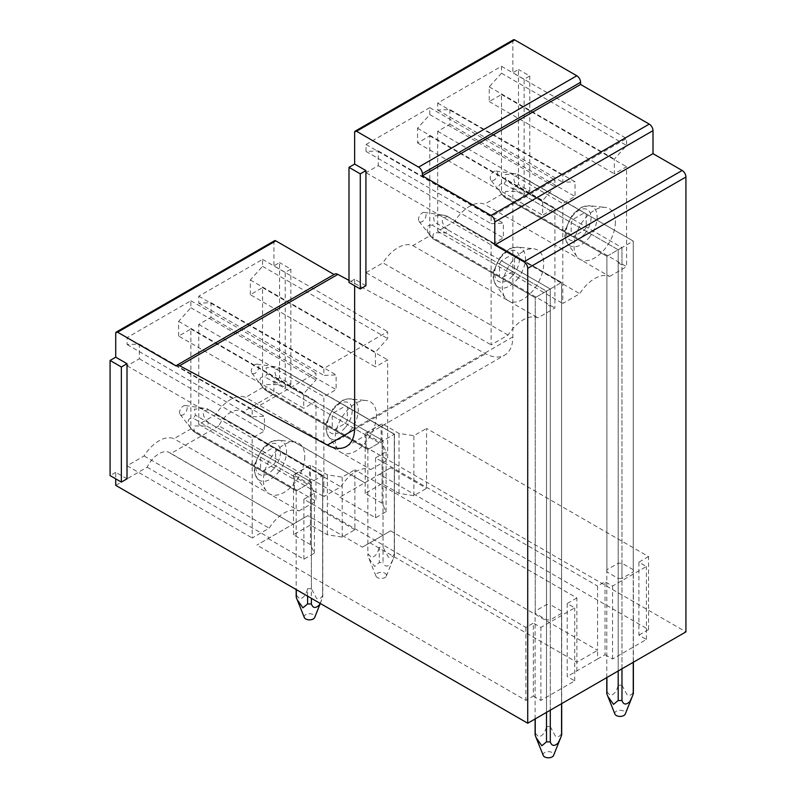 <?xml version="1.0" encoding="UTF-8"?>
<svg xmlns="http://www.w3.org/2000/svg" width="796" height="796" viewBox="0 0 796 796"><rect width="100%" height="100%" fill="white"/><g stroke="black" fill="none" stroke-linecap="round" stroke-linejoin="round"><path stroke-width="0.6" stroke-dasharray="3.98 2.98" d="M285.217 272.371L273.933 265.854L279.575 262.59L279.575 377.732L290.858 384.239L285.217 387.503L285.217 272.371L290.858 269.108L279.575 262.59M290.858 384.239L290.858 269.108M279.575 377.732L273.933 380.986L285.217 387.503M524.136 79.252L512.853 72.734L518.495 69.471L518.495 184.602L529.778 191.12L524.136 194.383L524.136 79.252L529.778 75.988L518.495 69.471M529.778 191.12L529.778 75.988M518.495 184.602L512.853 187.866L524.136 194.383M523.012 251.516A29.263 16.895 120 0 0 513.092 260.163A29.263 16.895 120 0 0 502.316 287.356A29.263 16.895 120 0 0 505.191 297.843A29.263 16.895 120 0 0 523.012 299.306A29.263 16.895 120 0 0 532.932 290.649A29.263 16.895 120 0 0 543.708 263.456A29.263 16.895 120 0 0 533.529 248.76A29.263 16.895 120 0 0 523.012 251.516M491.122 244.939L491.122 344.867L508.077 335.076A31.93 18.437 -60 0 1 537.947 317.833L554.902 308.042L554.902 208.124L542.673 215.179L542.673 200.473L554.902 186.831L554.902 179.876L491.122 216.701L491.122 223.656L503.351 223.179L503.351 237.885L491.122 244.939L366.021 172.712L366.021 272.64L491.122 344.867M501.371 260.74A13.303 7.681 120 0 0 499.49 264.003L499.49 277.038A13.303 7.681 120 0 0 500.366 277.695A13.303 7.681 120 0 0 501.371 278.122L512.664 271.605A13.303 7.681 120 0 0 514.544 268.351L514.544 255.317A13.303 7.681 120 0 0 513.669 254.65A13.303 7.681 120 0 0 512.664 254.232L501.371 260.74L550.285 288.988L550.295 619.825A13.293 7.671 180 0 1 546.514 619.825L535.24 613.308A13.303 7.681 180 0 1 535.101 612.223A13.303 7.681 180 0 1 535.24 611.139L546.524 604.622A13.303 7.681 180 0 1 550.285 604.622L550.285 288.988L514.544 268.351M508.077 335.076L382.975 262.849A31.93 18.437 -60 0 1 412.835 245.606L429.79 235.815L429.79 135.897L417.562 142.952L417.562 128.246L429.79 114.604L429.79 107.649L366.021 144.474L366.021 151.419L378.249 150.951L378.249 165.648L366.021 172.712M378.249 165.648L503.351 237.885M378.249 150.951L503.351 223.179M366.021 151.419L491.122 223.656M366.021 144.474L491.122 216.701M429.79 107.649L554.902 179.876M429.79 114.604L554.902 186.831M417.562 128.246L542.673 200.473M417.562 142.952L542.673 215.179M429.79 135.897L554.902 208.124M429.79 235.815L554.902 308.042M412.835 245.606L537.947 317.833M366.021 272.64L382.975 262.849M513.4 39.8A2.657 1.532 60 0 0 512.853 41.014L512.853 72.734M512.853 187.866L512.853 336.907A39.909 23.044 60 0 1 504.584 355.175A39.909 23.044 60 0 1 485.62 353.742L348.996 280.381M365.921 285.724L354.638 279.207L354.638 285.724M449.919 109.569L449.919 124.276L437.691 131.33L437.691 231.258L454.645 221.467A31.93 18.437 -60 0 1 484.515 204.224L501.47 194.433L501.47 94.515L489.241 101.57L489.241 86.864L501.47 73.222L501.47 66.267L437.691 103.092L437.691 110.037L449.919 109.569L575.03 181.796L575.03 196.503L562.802 203.557L562.802 303.485L579.757 293.694A31.93 18.437 -60 0 1 609.617 276.451L484.515 204.224M274.481 240.74A2.657 1.532 60 0 0 273.933 241.954L273.933 265.854M334.638 274.142A6.746 3.89 60 0 0 334.131 274.54L334.041 274.491M273.933 380.986L273.933 394.02L685.923 631.885M127.002 478.844L115.718 472.327L115.718 478.844M449.919 124.276L575.03 196.503M437.691 131.33L562.802 203.557M437.691 231.258L562.802 303.485M454.645 221.467L579.757 293.694M501.47 194.433L626.571 266.66L626.571 166.742L614.343 173.797L614.343 159.091L626.571 145.449L626.571 138.494L562.802 175.319L562.802 182.274L575.03 181.796M609.617 276.451L626.571 266.66M501.47 94.515L626.571 166.742M489.241 101.57L614.343 173.797M489.241 86.864L614.343 159.091M501.47 73.222L626.571 145.449M501.47 66.267L626.571 138.494M437.691 103.092L562.802 175.319M437.691 110.037L562.802 182.274M268.143 538.554L303.893 559.19L314.41 553.12L310.43 544.554L293.495 534.783L310.43 525.002L327.365 534.783L342.2 537.071L354.877 529.758L354.877 469.799L576.861 597.965L576.861 662.272L597.557 650.322L597.557 659.008L605.04 654.69L605.03 581.707L597.557 586.025L597.557 650.322L390.617 530.842L362.399 547.141L307.853 515.649L293.127 524.146L169.638 452.665A21.283 12.288 -60 0 0 147.151 467.212L115.718 485.361M273.933 394.02L242.511 412.159L364.807 482.764L241.317 411.283A21.283 12.288 -60 0 1 242.511 412.159M339.822 497.172L375.563 517.808L386.08 511.738L382.11 503.171L365.175 493.401L382.11 483.62L399.035 493.401L413.88 495.689L426.547 488.376L426.547 428.417L648.541 556.583L648.541 629.576L379.523 474.267L341.126 496.435L218.83 425.83A21.283 12.288 -60 0 1 241.317 411.283M218.83 425.83L170.841 453.541L293.127 524.146L256.869 545.081L307.853 515.649M169.638 452.665A21.283 12.288 -60 0 1 170.841 453.541M178.642 336.071L178.642 321.365L190.871 307.724L190.871 300.769L127.101 337.594L127.101 344.549L139.33 344.071L139.33 358.777L127.101 365.832L127.101 465.76L144.056 455.969A31.93 18.437 -60 0 1 173.916 438.725L190.871 428.935L190.871 329.017L178.642 336.071L303.744 408.298L303.744 393.592L315.972 379.951L315.972 373.006L252.203 409.821L252.203 416.776L264.431 416.298L264.431 431.004L252.203 438.059L252.203 537.987L269.157 528.196A31.93 18.437 -60 0 1 299.017 510.952L173.916 438.725M250.322 294.689L250.322 279.983L262.551 266.342L262.551 259.387L198.771 296.212L198.771 303.167L211 302.689L211 317.395L198.771 324.45L198.771 424.377L215.726 414.587A31.93 18.437 -60 0 1 245.596 397.343L262.551 387.553L262.551 287.635L250.322 294.689L375.423 366.916L375.423 352.21L387.652 338.569L387.652 331.624L323.882 368.439L323.882 375.394L336.111 374.916L336.111 389.622L323.882 396.677L323.882 496.605L340.837 486.814A31.93 18.437 -60 0 1 370.697 469.57L245.596 397.343M334.131 274.54L175.916 365.891M605.04 654.69L612.562 659.038L646.422 639.487L638.899 635.148L638.899 562.155L646.422 566.493L612.562 586.045L605.03 581.707M648.541 629.576L638.899 635.148M147.151 467.212L269.446 537.817M303.893 559.19L303.893 499.241L525.877 627.407L533.36 623.089L533.36 696.072L525.877 700.39L256.869 545.081M533.36 696.072L540.882 700.42L574.742 680.869L567.22 676.52L567.22 603.537L574.742 607.875L540.882 627.427L533.36 623.089M597.557 659.008L567.22 676.52M615.378 222.074A29.263 16.895 -60 0 1 604.612 249.267A29.263 16.895 -60 0 1 594.682 257.924A29.263 16.895 -60 0 1 576.861 256.461A29.263 16.895 -60 0 1 573.996 245.974A29.263 16.895 -60 0 1 584.762 218.781A29.263 16.895 -60 0 1 594.682 210.134A29.263 16.895 -60 0 1 605.209 207.378A29.263 16.895 -60 0 1 615.378 222.074M341.126 496.435L390.806 467.75L426.547 488.376M383.095 535.191L328.549 503.699M178.642 321.365L303.744 393.592M190.871 307.724L315.972 379.951M190.871 300.769L315.972 373.006M127.101 337.594L252.203 409.821M127.101 344.549L252.203 416.776M139.33 344.071L264.431 416.298M139.33 358.777L264.431 431.004M127.101 365.832L252.203 438.059M127.101 465.76L252.203 537.987M144.056 455.969L269.157 528.196M190.871 428.935L315.972 501.172L315.972 401.244L303.744 408.298M299.017 510.952L315.972 501.172M190.871 329.017L315.972 401.244M250.322 279.983L375.423 352.21M262.551 266.342L387.652 338.569M262.551 259.387L387.652 331.624M198.771 296.212L323.882 368.439M198.771 303.167L323.882 375.394M211 302.689L336.111 374.916M211 317.395L336.111 389.622M198.771 324.45L323.882 396.677M198.771 424.377L323.882 496.605M215.726 414.587L340.837 486.814M262.551 387.553L387.652 459.79L387.652 359.862L375.423 366.916M370.697 469.57L387.652 459.79M262.551 287.635L387.652 359.862M612.562 659.038L612.562 586.045M646.422 639.487L646.422 566.493M648.541 556.583L638.899 562.155M379.523 474.267L390.806 467.75M525.877 627.407L525.877 700.39M540.882 700.42L540.882 627.427M574.742 680.869L574.742 607.875M576.861 597.965L567.22 603.537M576.861 670.958L576.861 662.272L369.921 542.792L362.399 547.141M354.877 529.758L319.126 509.122M375.563 517.808L375.563 457.859L597.557 586.025M390.617 530.842L369.921 542.792M304.778 456.576A29.263 16.895 -60 0 1 294.013 483.769A29.263 16.895 -60 0 1 284.092 492.425A29.263 16.895 -60 0 1 266.272 490.963A29.263 16.895 -60 0 1 263.396 480.476A29.263 16.895 -60 0 1 274.172 453.282A29.263 16.895 -60 0 1 284.092 444.636A29.263 16.895 -60 0 1 294.61 441.88A29.263 16.895 -60 0 1 304.778 456.576M376.458 415.194A29.263 16.895 -60 0 1 365.682 442.387A29.263 16.895 -60 0 1 355.762 451.043A29.263 16.895 -60 0 1 337.942 449.581A29.263 16.895 -60 0 1 335.076 439.094A29.263 16.895 -60 0 1 345.842 411.9A29.263 16.895 -60 0 1 355.762 403.254A29.263 16.895 -60 0 1 366.279 400.497A29.263 16.895 -60 0 1 376.458 415.194M375.563 457.859L386.08 451.78L382.11 443.223L365.175 433.442L382.11 423.671L399.035 433.442L413.88 435.74L426.547 428.417M606.91 571.926A13.303 7.681 180 0 1 606.781 570.841A13.303 7.681 180 0 1 606.91 569.757L618.203 563.24A13.303 7.681 180 0 1 621.965 563.24L621.975 578.443A13.293 7.671 180 0 1 618.193 578.443L606.91 571.926L606.91 256.292L573.05 236.74L584.344 230.223A13.303 7.681 120 0 0 586.224 226.969L586.224 213.935A13.303 7.681 120 0 0 585.349 213.268A13.303 7.681 120 0 0 584.344 212.85L573.05 219.358A13.303 7.681 120 0 0 571.17 222.621L571.17 235.656A13.303 7.681 120 0 0 572.045 236.312A13.303 7.681 120 0 0 573.05 236.74M586.224 213.935L633.238 241.079L633.238 569.747A13.293 7.671 180 0 1 633.377 570.841A13.293 7.671 180 0 1 633.248 571.926L621.975 578.443M633.238 569.747L621.965 563.24M413.88 495.689L413.88 435.74M303.893 499.241L314.41 493.162L310.43 484.605L293.495 474.824L310.43 465.053L327.365 474.824L342.2 477.122L354.877 469.799M561.578 613.308L561.578 282.471L561.568 611.129A13.293 7.671 180 0 1 561.697 612.223A13.293 7.671 180 0 1 561.568 613.308L550.295 619.825M561.568 611.129L550.285 604.622M314.41 553.12L314.41 493.162M342.2 537.071L342.2 477.122M386.08 511.738L386.08 451.78M382.11 503.171L382.11 443.223M365.175 493.401L365.175 433.442M382.11 483.62L382.11 423.671M334.131 429.86L345.414 423.343A13.303 7.681 120 0 0 347.305 420.089L347.305 407.055A13.303 7.681 120 0 0 346.429 406.398A13.303 7.681 120 0 0 345.414 405.97L334.131 412.487A13.303 7.681 120 0 0 332.25 415.741L332.25 428.775A13.303 7.681 120 0 0 333.126 429.432A13.303 7.681 120 0 0 334.131 429.86L367.991 449.412L379.284 442.894A13.303 7.681 120 0 0 381.165 439.641L381.165 426.606A13.303 7.681 120 0 0 380.289 425.94A13.303 7.681 120 0 0 379.284 425.512L367.991 432.029A13.303 7.681 120 0 0 366.11 435.293L366.11 448.327A13.303 7.681 120 0 0 366.986 448.984A13.303 7.681 120 0 0 367.991 449.412L267.118 391.174A13.303 7.681 -60 0 1 266.113 390.746A13.303 7.681 -60 0 1 265.237 390.09L367.991 449.412L379.284 442.894L278.401 384.657A13.303 7.681 -60 0 0 280.291 381.393L383.045 440.725L379.284 442.894L265.237 377.055A13.303 7.681 -60 0 1 267.118 373.792L266.073 367.802L275.784 366.856L278.401 367.274L394.328 434.208L383.045 440.725L267.118 373.792M399.035 493.401L399.035 433.442M327.365 534.783L327.365 474.824M310.43 525.002L310.43 465.053M293.495 534.783L293.495 474.824M262.451 471.242L273.744 464.725A13.303 7.681 120 0 0 275.625 461.471L275.625 448.437A13.303 7.681 120 0 0 274.749 447.78A13.303 7.681 120 0 0 273.744 447.352L262.451 453.869A13.303 7.681 120 0 0 260.571 457.123L260.571 470.157A13.303 7.681 120 0 0 261.446 470.814A13.303 7.681 120 0 0 262.451 471.242L296.321 490.794L307.604 484.276A13.303 7.681 120 0 0 309.485 481.023L309.485 467.988A13.303 7.681 120 0 0 308.609 467.322A13.303 7.681 120 0 0 307.604 466.894L296.321 473.411A13.303 7.681 120 0 0 294.44 476.675L294.44 489.709A13.303 7.681 120 0 0 295.306 490.366A13.303 7.681 120 0 0 296.321 490.794L195.438 432.556A13.303 7.681 -60 0 1 194.433 432.129A13.303 7.681 -60 0 1 193.557 431.472L296.321 490.794L307.604 484.276L206.731 426.039A13.303 7.681 -60 0 0 208.612 422.775L311.365 482.107L307.604 484.276L193.557 418.437A13.303 7.681 -60 0 1 195.438 415.174L194.393 409.184L204.114 408.239L206.731 408.656L322.659 475.59L311.365 482.107L195.438 415.174M310.43 544.554L310.43 484.605M115.718 472.327L110.077 475.59M354.638 279.207L348.996 282.471M347.305 420.089L381.165 439.641M347.305 407.055L381.165 426.606M379.284 425.512L345.414 405.97M334.131 412.487L367.991 432.029M366.11 435.293L332.25 415.741M345.414 423.343L379.284 442.894L383.045 440.725L383.045 562.523A13.303 7.681 180 0 1 379.284 562.523L379.284 547.32A13.303 7.681 180 0 1 383.045 547.32L383.045 440.725M332.25 428.775L366.11 448.327M571.17 235.656L606.91 256.292L618.203 249.775L618.203 563.24M571.17 222.621L618.193 249.765L621.955 247.596L586.224 226.969M618.193 578.443L618.193 249.765L618.193 262.799L621.955 264.978L621.975 668.809M633.248 571.926L633.248 241.089L618.203 249.775L517.33 191.537L505.828 191.348C504.157 193.547 504.226 195.786 506.037 198.055L606.91 256.292L618.203 249.775L584.344 230.223M633.238 258.471L633.248 241.079L621.975 247.596L621.975 264.978M584.344 212.85L517.33 174.155A13.303 7.681 -60 0 1 518.335 174.583A13.303 7.681 -60 0 1 519.211 175.239L633.238 241.079L633.248 662.302M606.91 569.757L606.91 256.292L504.157 196.96A13.303 7.681 -60 0 0 505.032 197.627A13.303 7.681 -60 0 0 506.037 198.055M573.05 219.358L506.037 180.672L504.992 174.682L514.704 173.737L517.33 174.155M275.625 461.471L309.485 481.023M275.625 448.437L309.485 467.988M307.604 466.894L273.744 447.352M262.451 453.869L296.321 473.411M294.44 476.675L260.571 457.123M273.744 464.725L307.604 484.276L311.365 482.107L311.365 598.323M260.571 470.157L294.44 489.709M535.24 613.308L535.24 297.674L501.371 278.122M499.49 277.038L535.24 297.674L550.285 288.978L546.524 291.157L546.524 604.622M499.49 264.003L546.514 291.147L546.514 304.181L550.285 306.361L550.295 710.191M546.514 619.825L546.514 291.147L550.285 288.978L550.295 306.361M514.544 255.317L561.568 282.461L550.285 288.988L434.357 222.054L433.313 216.064L443.034 215.119L445.651 215.537A13.303 7.681 -60 0 1 446.655 215.965A13.303 7.681 -60 0 1 447.531 216.621L561.568 282.461L550.295 288.978L447.531 229.656A13.303 7.681 -60 0 1 445.651 232.92L434.148 232.731C432.477 234.929 432.546 237.168 434.357 239.437L535.24 297.674L546.524 291.157L432.477 225.318A13.303 7.681 -60 0 1 434.357 222.054M512.664 271.605L445.651 232.92M535.24 611.139L535.24 297.674L432.477 238.342A13.303 7.681 -60 0 0 433.352 239.009A13.303 7.681 -60 0 0 434.357 239.437M512.664 254.232L561.578 282.471L561.568 299.843L561.568 282.461L445.651 215.537M394.328 434.208L394.328 553.837A13.303 7.681 180 0 1 394.468 554.921A13.303 7.681 180 0 1 394.328 556.006L394.328 434.208L280.291 368.359A13.303 7.681 -60 0 0 279.416 367.702A13.303 7.681 -60 0 0 278.401 367.274M251.417 372.289A5.323 3.075 -60 0 1 252.75 366.837A5.323 3.075 -60 0 1 257.018 364.15A5.323 3.075 -60 0 1 258.63 365.672A5.323 3.075 -60 0 1 256.561 372.06A5.323 3.075 -60 0 1 251.834 373.125A5.323 3.075 -60 0 1 251.417 372.289M267.118 391.174C265.357 388.945 265.247 386.737 266.789 384.538L278.401 384.657M251.834 373.125L263.566 388.03L260.322 383.284C259.138 378.279 260.78 376.2 265.237 377.055M280.291 381.393C275.824 377.095 274.192 373.135 275.366 369.493L280.291 368.359M263.566 388.03L265.237 390.09M394.328 553.837C393.264 556.683 391.284 557.807 388.408 557.22L383.045 547.32M367.991 556.006L367.991 553.837A13.303 7.681 180 0 0 367.861 554.921A13.303 7.681 180 0 0 367.991 556.006L368.936 558.493L374.627 566.434L379.284 562.523M385.831 576.881A5.323 3.075 180 0 1 380.438 578.453A5.323 3.075 180 0 1 375.981 576.095A5.323 3.075 180 0 1 376.488 573.936A5.323 3.075 180 0 1 383.055 572.533A5.323 3.075 180 0 1 386.349 576.095A5.323 3.075 180 0 1 385.831 576.881M386.349 576.095L393.393 558.484L390.896 563.668C387.145 567.2 384.528 566.822 383.045 562.523M393.393 558.484L394.328 556.006M367.991 553.837L371.434 557.528C375.175 556.732 377.792 553.329 379.284 547.32M490.754 180.005A5.323 3.075 -60 0 1 490.336 179.17A5.323 3.075 -60 0 1 491.669 173.717A5.323 3.075 -60 0 1 495.938 171.031A5.323 3.075 -60 0 1 497.56 172.553A5.323 3.075 -60 0 1 495.49 178.941A5.323 3.075 -60 0 1 490.754 180.005L502.485 194.911L499.241 190.164C498.057 185.16 499.699 183.08 504.157 183.936L618.193 249.765L621.955 247.596L519.211 188.274A13.303 7.681 -60 0 1 517.33 191.537M504.157 183.936A13.303 7.681 -60 0 1 506.037 180.672M621.965 247.606L618.203 249.775L618.203 685.257A13.303 7.681 180 0 1 621.965 685.257L621.965 247.606M519.211 188.274C514.743 183.976 513.112 180.015 514.296 176.374L519.211 175.239M502.485 194.911L504.157 196.96M618.193 670.988L618.193 262.799M606.91 677.505L606.91 691.774A13.303 7.681 180 0 0 606.781 692.868M621.965 685.257L627.298 695.147C630.193 695.764 632.173 694.649 633.238 691.794L633.238 254.113M614.9 714.032A5.323 3.075 180 0 1 615.417 711.873A5.323 3.075 180 0 1 621.975 710.47A5.323 3.075 180 0 1 625.268 714.032M606.91 691.774L610.353 695.465C614.104 694.669 616.721 691.266 618.203 685.257M633.238 691.774A13.293 7.671 180 0 1 633.377 692.868M322.659 475.59L322.659 595.219A13.303 7.681 180 0 1 322.788 596.303A13.303 7.681 180 0 1 322.659 597.388L322.659 475.59L208.612 409.741A13.303 7.681 -60 0 0 207.736 409.084A13.303 7.681 -60 0 0 206.731 408.656M179.737 413.671A5.323 3.075 -60 0 1 181.07 408.219A5.323 3.075 -60 0 1 185.339 405.532A5.323 3.075 -60 0 1 186.96 407.055A5.323 3.075 -60 0 1 184.891 413.442A5.323 3.075 -60 0 1 180.155 414.507A5.323 3.075 -60 0 1 179.737 413.671M195.438 432.556C193.687 430.328 193.577 428.119 195.119 425.92L206.731 426.039M180.155 414.507L191.886 429.412L188.642 424.666C187.458 419.661 189.1 417.582 193.557 418.437M208.612 422.775C204.154 418.477 202.512 414.517 203.696 410.875L208.612 409.741M191.886 429.412L193.557 431.472M322.659 595.219C321.584 598.065 319.604 599.189 316.728 598.602L311.365 588.702L311.365 482.107M307.604 596.154L307.604 588.702A13.303 7.681 180 0 1 311.365 588.702M296.321 589.637L296.321 595.219A13.303 7.681 180 0 0 296.182 596.303M304.301 617.477A5.323 3.075 180 0 1 304.818 615.318A5.323 3.075 180 0 1 311.375 613.915A5.323 3.075 180 0 1 314.669 617.477M320.151 603.388L322.659 597.388M296.321 595.219L299.754 598.91C303.505 598.114 306.122 594.712 307.604 588.702M418.656 220.552A5.323 3.075 -60 0 1 419.999 215.099A5.323 3.075 -60 0 1 424.258 212.413A5.323 3.075 -60 0 1 425.88 213.935A5.323 3.075 -60 0 1 423.81 220.323A5.323 3.075 -60 0 1 419.074 221.387A5.323 3.075 -60 0 1 418.656 220.552M550.285 288.988L546.524 291.157L546.524 726.639A13.303 7.681 180 0 1 550.285 726.639L550.285 288.988M432.477 238.342L427.561 231.546C426.387 226.542 428.019 224.462 432.477 225.318M447.531 229.656C443.074 225.358 441.432 221.387 442.616 217.756L447.531 216.621M546.514 712.37L546.514 304.181M535.24 718.888L535.24 733.156A13.303 7.681 180 0 0 535.101 734.25M550.285 726.639L555.628 736.529C558.513 737.146 560.493 736.031 561.568 733.176L561.568 295.495M543.22 755.414A5.323 3.075 180 0 1 543.738 753.255A5.323 3.075 180 0 1 550.295 751.852A5.323 3.075 180 0 1 553.588 755.414M535.24 733.156L538.673 736.847C542.424 736.051 545.041 732.648 546.524 726.639M561.568 299.843L561.568 703.684M561.568 733.156A13.293 7.671 180 0 1 561.697 734.25M517.171 279.366A22.537 13.015 120 0 0 525.46 258.73A22.537 13.015 120 0 0 517.629 247.098A22.537 13.015 120 0 0 501.888 255.884A22.537 13.015 120 0 0 495.808 284.898A22.537 13.015 120 0 0 517.171 279.366M512.962 275.297A17.522 10.119 120 0 0 517.888 253.038A17.522 10.119 120 0 0 501.082 257.048A17.522 10.119 120 0 0 496.147 279.306A17.522 10.119 120 0 0 512.962 275.297M512.853 336.907L354.638 428.248M512.853 41.014L354.638 132.365M354.618 429.382L485.62 353.742M273.933 241.954L115.718 333.305M588.851 237.984A22.537 13.015 120 0 0 597.139 217.348A22.537 13.015 120 0 0 589.309 205.716A22.537 13.015 120 0 0 573.568 214.502A22.537 13.015 120 0 0 567.478 243.516A22.537 13.015 120 0 0 588.851 237.984M584.632 233.915A17.522 10.119 120 0 0 589.567 211.656A17.522 10.119 120 0 0 572.752 215.666A17.522 10.119 120 0 0 567.827 237.924A17.522 10.119 120 0 0 584.632 233.915M278.252 472.486A22.537 13.015 120 0 0 286.54 451.849A22.537 13.015 120 0 0 278.709 440.218A22.537 13.015 120 0 0 262.969 449.004A22.537 13.015 120 0 0 256.889 478.018A22.537 13.015 120 0 0 278.252 472.486M349.922 431.104A22.537 13.015 120 0 0 358.22 410.467A22.537 13.015 120 0 0 350.389 398.836A22.537 13.015 120 0 0 334.648 407.622A22.537 13.015 120 0 0 328.559 436.636A22.537 13.015 120 0 0 349.922 431.104M274.033 468.416A17.522 10.119 120 0 0 278.968 446.158A17.522 10.119 120 0 0 262.163 450.168A17.522 10.119 120 0 0 257.227 472.426A17.522 10.119 120 0 0 274.033 468.416M345.713 427.034A17.522 10.119 120 0 0 350.648 404.776A17.522 10.119 120 0 0 333.832 408.786A17.522 10.119 120 0 0 328.907 431.044A17.522 10.119 120 0 0 345.713 427.034M505.191 297.843L495.808 284.898L493.192 277.685L493.46 271.237L500.744 255.834L510.067 248.442L517.629 247.098L533.529 248.76M346.369 446.516L504.584 355.175M576.861 256.461L567.478 243.516L564.862 236.303L565.14 229.855L572.423 214.452L581.747 207.059L589.309 205.716L605.209 207.378M266.272 490.963L256.889 478.018L254.262 470.804L254.541 464.357L261.824 448.954L271.147 441.561L278.709 440.218L294.61 441.88M337.942 449.581L328.559 436.636L325.942 429.422L326.211 422.975L333.504 407.572L342.827 400.179L347.922 398.826L366.279 400.497M380.289 425.94L346.429 406.398M366.986 448.984L333.126 429.432M505.032 197.627L572.045 236.312M633.377 662.222L633.377 570.841M606.781 677.575L606.781 570.841M518.335 174.583L585.349 213.268M308.609 467.322L274.749 447.78M295.306 490.366L261.446 470.814M433.352 239.009L500.366 277.695M561.697 703.604L561.697 612.223M535.101 718.957L535.101 612.223M446.655 215.965L513.669 254.65M367.931 449.531L266.113 390.746M394.398 434.089L279.416 367.702M257.018 364.15L275.784 366.856M394.468 434.208L394.468 554.921M367.861 449.412L367.861 554.921M375.981 576.095L368.936 558.493M495.938 171.031L514.704 173.737M296.251 490.913L194.433 432.129M322.718 475.471L207.736 409.084M185.339 405.532L204.114 408.239M322.788 475.59L322.788 596.303M296.182 490.794L296.182 589.557M320.281 603.467L321.713 599.866M424.258 212.413L443.034 215.119M419.074 221.387L430.805 236.293"/><path stroke-width="1.19" d="M354.638 285.724L354.638 428.248A39.909 23.044 60 0 1 346.369 446.516A39.909 23.044 60 0 1 327.405 445.093L179.627 365.732L337.842 274.391A6.746 3.89 60 0 0 334.638 274.142L176.423 365.493A6.746 3.89 60 0 1 179.627 365.732M355.185 131.141L513.4 39.8A2.657 1.532 60 0 1 514.733 39.929L576.811 75.769L418.596 167.12L356.518 131.28A2.657 1.532 60 0 0 355.185 131.141A2.657 1.532 60 0 0 354.638 132.365L354.638 164.076L348.996 167.339L348.996 282.471L360.28 288.988L360.28 173.856L348.996 167.339M115.718 357.195L110.077 360.459L110.077 475.59L121.36 482.107L127.002 478.844L127.002 363.712L115.718 357.195L115.718 333.305A2.657 1.532 60 0 1 116.266 332.081L274.481 240.74A2.657 1.532 60 0 1 275.814 240.87L334.041 274.491M348.996 280.381L337.842 274.391M576.811 75.769A5.323 3.075 60 0 1 580.573 82.296L580.573 84.466L422.358 175.807L422.358 173.637L580.573 82.296M115.718 478.844L115.718 485.361L527.718 723.226L685.923 631.885L685.923 177.001A5.323 3.075 60 0 0 682.162 170.483L653.009 153.648L653.009 130.624A5.323 3.075 60 0 0 649.247 124.106L580.573 84.466M116.266 332.081A2.657 1.532 60 0 1 117.599 332.221L275.814 240.87M176.423 365.493A6.746 3.89 60 0 0 175.916 365.891L117.599 332.221M360.28 288.988L365.921 285.724L365.921 170.593L354.638 164.076M418.596 167.12A5.323 3.075 60 0 1 422.358 173.637M649.247 124.106L491.032 215.447L422.358 175.807M491.032 215.447A5.323 3.075 60 0 1 494.794 221.975L653.009 130.624M682.162 170.483L523.947 261.834L494.794 244.999L494.794 221.975M523.947 261.834A5.323 3.075 60 0 1 527.718 268.351L685.923 177.001M527.718 723.226L527.718 268.351M653.009 153.648L494.794 244.999M127.002 363.712L121.36 366.976L110.077 360.459M121.36 482.107L121.36 366.976M365.921 170.593L360.28 173.856M621.975 668.809L621.975 700.46A13.293 7.671 180 0 1 618.193 700.46L618.193 670.988M618.193 700.48L613.537 704.37L607.855 696.43L606.91 693.953L606.91 677.505M606.91 693.953A13.303 7.681 180 0 1 606.781 692.868L606.781 677.575M621.975 700.48C623.457 704.758 626.064 705.137 629.815 701.614L632.313 696.43L625.268 714.032A5.323 3.075 180 0 1 624.751 714.818A5.323 3.075 180 0 1 619.358 716.39A5.323 3.075 180 0 1 614.9 714.032L607.855 696.43M633.248 662.302L633.248 693.943A13.293 7.671 180 0 0 633.377 692.868L633.377 662.222M632.313 696.43L633.248 693.953M311.365 598.323L311.365 603.905A13.303 7.681 180 0 1 307.604 603.905L307.604 596.154M307.604 603.905L302.948 607.816L297.256 599.866L296.321 597.388L296.321 589.637M320.281 603.467L314.669 617.477A5.323 3.075 180 0 1 314.151 618.263A5.323 3.075 180 0 1 308.758 619.835A5.323 3.075 180 0 1 304.301 617.477L297.256 599.866M320.151 603.388L319.216 605.05C315.475 608.582 312.858 608.204 311.365 603.905M296.321 597.388A13.303 7.681 180 0 1 296.182 596.303L296.182 589.557M550.295 710.191L550.295 741.842A13.293 7.671 180 0 1 546.514 741.842L546.514 712.37M546.514 741.862L541.857 745.752L536.176 737.812L535.24 735.335L535.24 718.888M535.24 735.335A13.303 7.681 180 0 1 535.101 734.25L535.101 718.957M550.295 741.862C551.777 746.141 554.394 746.519 558.135 742.986L560.633 737.812L553.588 755.414A5.323 3.075 180 0 1 553.081 756.2A5.323 3.075 180 0 1 547.688 757.772A5.323 3.075 180 0 1 543.22 755.414L536.176 737.812M561.568 703.684L561.568 735.325M561.697 703.604L561.697 734.25A13.293 7.671 180 0 1 561.568 735.335L560.633 737.812M327.405 445.093L354.618 429.382M356.518 131.28L514.733 39.929"/></g></svg>
